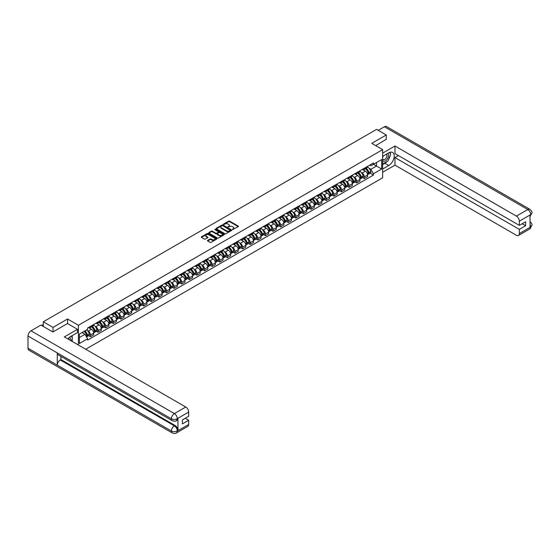 <?xml version="1.0" encoding="UTF-8"?>
<svg xmlns="http://www.w3.org/2000/svg" width="560" height="560" viewBox="0 0 560 560"><rect width="100%" height="100%" fill="white"/><g stroke="black" fill="none" stroke-linecap="round" stroke-linejoin="round"><path stroke-width="0.84" d="M232.491 229.586L238.252 226.653A0.679 0.392 0 0 0 238.252 226.1L229.635 221.123A0.679 0.392 0 0 0 228.676 221.123L223.587 224.056L223.587 224.448L224.917 224.063A2.163 1.253 0 0 1 227.983 224.063L228.697 224.483A2.163 1.253 0 0 1 229.334 225.365A2.163 1.253 0 0 1 228.697 226.247L228.039 227.017L229.369 226.639A2.163 1.253 0 0 1 232.435 226.639L233.149 227.052A2.163 1.253 0 0 1 233.786 227.934A2.163 1.253 0 0 1 233.149 228.816L232.491 229.201M207.662 240.415A0.679 0.392 0 0 0 207.662 240.968L210.077 242.361A0.679 0.392 0 0 0 211.036 242.361L216.685 239.099A0.679 0.392 0 0 0 216.685 238.546L208.068 233.576A0.679 0.392 0 0 0 207.109 233.576L201.46 236.831A0.679 0.392 0 0 0 201.46 237.384L204.386 239.071A0.679 0.392 0 0 0 205.338 239.071L207.76 237.678A0.679 0.392 0 0 0 207.76 237.125L206.311 236.285A1.813 1.043 0 0 1 205.779 235.55A1.813 1.043 0 0 1 206.899 234.584A1.813 1.043 0 0 1 208.873 234.808L214.543 238.084A1.813 1.043 0 0 1 215.075 238.826A1.813 1.043 0 0 1 213.955 239.792A1.813 1.043 0 0 1 211.981 239.561L211.036 239.015A0.679 0.392 0 0 0 210.077 239.015L207.662 240.415L207.662 240.968L210.077 239.582L210.077 239.015M78.428 325.276L67.55 318.997L53.018 327.39L43.316 321.79L376.586 129.374L386.288 134.974L371.756 143.367L382.634 149.646L78.428 325.276L78.428 345.044M224.966 233.765A0.679 0.392 0 0 0 225.925 233.765L231.574 230.503A0.679 0.392 0 0 0 231.574 229.95L222.957 224.98A0.679 0.392 0 0 0 221.998 224.98L216.349 228.242A0.679 0.392 0 0 0 216.349 228.795L224.966 233.765M214.886 229.691L215.369 229.754L215.369 229.194L224.126 234.248A0.679 0.392 0 0 1 224.126 234.801L218.477 238.063A0.679 0.392 0 0 1 217.525 238.063L208.908 233.086L211.323 231.707L211.323 231.14L208.908 232.533A0.679 0.392 0 0 0 208.908 233.086L208.908 232.533M211.323 231.707A0.679 0.392 0 0 1 212.282 231.707L212.282 231.14A0.679 0.392 0 0 0 211.323 231.14M212.282 231.14L215.775 233.156A0.679 0.392 0 0 0 216.734 233.156L218.337 232.232A0.679 0.392 0 0 0 218.337 231.679L214.697 229.579L215.369 229.194M85.694 349.237L382.634 177.8L382.634 149.646M53.018 327.39L53.018 331.898M43.316 321.79L43.316 326.459M386.288 139.482L386.288 134.974M364.343 168.231A3.171 1.834 60 0 1 363.692 169.652L366.905 167.79A3.171 1.834 -120 0 0 367.563 166.369M361.291 172.515L362.103 172.984A3.171 1.834 60 0 1 364.343 176.869L367.563 175.014A3.171 1.834 -120 0 0 365.323 171.129L363.02 169.799M367.563 175.014L367.563 176.729L364.343 178.591L362.6 177.583M363.692 169.652A3.171 1.834 60 0 1 362.124 169.505M364.343 176.869L364.343 178.591M356.741 172.62A3.171 1.834 60 0 1 356.083 174.041L359.303 172.186A3.171 1.834 -120 0 0 359.954 170.765M354.991 181.972L356.741 182.98L359.954 181.125L359.954 179.403A3.171 1.834 -120 0 0 357.714 175.518L355.411 174.188M356.083 174.041A3.171 1.834 60 0 1 354.522 173.901M353.682 176.911L354.494 177.38A3.171 1.834 60 0 1 356.741 181.265L356.741 182.98M349.132 177.009A3.171 1.834 60 0 1 348.474 178.437L351.694 176.575A3.171 1.834 -120 0 0 352.352 175.154M347.382 186.368L349.132 187.376L352.352 185.514L352.352 183.799A3.171 1.834 -120 0 0 350.105 179.914L347.802 178.584M348.474 178.437A3.171 1.834 60 0 1 346.913 178.29M346.073 181.3L346.885 181.769A3.171 1.834 60 0 1 349.132 185.654L349.132 187.376M341.523 181.405A3.171 1.834 60 0 1 340.865 182.826L344.085 180.971A3.171 1.834 -120 0 0 344.743 179.543M339.78 190.757L341.523 191.765L344.743 189.91L344.743 188.188A3.171 1.834 -120 0 0 342.496 184.303L340.193 182.973M340.865 182.826A3.171 1.834 60 0 1 339.304 182.686M338.471 185.696L339.283 186.165A3.171 1.834 60 0 1 341.523 190.05L341.523 191.765M333.914 185.794A3.171 1.834 60 0 1 333.256 187.222L336.476 185.36A3.171 1.834 -120 0 0 337.134 183.939M332.171 195.153L333.914 196.161L337.134 194.299L337.134 192.584A3.171 1.834 -120 0 0 334.894 188.699L332.584 187.369M333.256 187.222A3.171 1.834 60 0 1 331.695 187.075M330.862 190.085L331.674 190.554A3.171 1.834 60 0 1 333.914 194.439L333.914 196.161M326.305 190.19A3.171 1.834 60 0 1 325.654 191.611L328.867 189.756A3.171 1.834 -120 0 0 329.525 188.328M324.562 199.542L326.305 200.55L329.525 198.695L329.525 196.973A3.171 1.834 -120 0 0 327.285 193.088L324.982 191.758M325.654 191.611A3.171 1.834 60 0 1 324.086 191.471M323.253 194.481L324.065 194.95A3.171 1.834 60 0 1 326.305 198.835L326.305 200.55M318.703 194.579A3.171 1.834 60 0 1 318.045 196.007L321.265 194.145A3.171 1.834 -120 0 0 321.916 192.724M316.953 203.938L318.703 204.939L321.916 203.084L321.916 201.369A3.171 1.834 -120 0 0 319.676 197.484L317.373 196.154M318.045 196.007A3.171 1.834 60 0 1 316.484 195.86M315.644 198.87L316.456 199.339A3.171 1.834 60 0 1 318.703 203.224L318.703 204.939M311.094 198.975A3.171 1.834 60 0 1 310.436 200.396L313.656 198.541A3.171 1.834 -120 0 0 314.314 197.113M309.344 208.327L311.094 209.335L314.314 207.473L314.314 205.758A3.171 1.834 -120 0 0 312.067 201.873L309.764 200.543M310.436 200.396A3.171 1.834 60 0 1 308.875 200.256M308.035 203.266L308.847 203.728A3.171 1.834 60 0 1 311.094 207.62L311.094 209.335M303.485 203.364A3.171 1.834 60 0 1 302.827 204.792L306.047 202.93A3.171 1.834 -120 0 0 306.705 201.509M301.742 212.716L303.485 213.724L306.705 211.869L306.705 210.154A3.171 1.834 -120 0 0 304.458 206.262L302.155 204.932M302.827 204.792A3.171 1.834 60 0 1 301.266 204.645M300.433 207.655L301.245 208.124A3.171 1.834 60 0 1 303.485 212.009L303.485 213.724M295.876 207.76A3.171 1.834 60 0 1 295.218 209.181L298.438 207.326A3.171 1.834 -120 0 0 299.096 205.898M294.133 217.112L295.876 218.12L299.096 216.258L299.096 214.543A3.171 1.834 -120 0 0 296.856 210.658L294.546 209.328M295.218 209.181A3.171 1.834 60 0 1 293.657 209.041M292.824 212.044L293.636 212.513A3.171 1.834 60 0 1 295.876 216.398L295.876 218.12M288.267 212.149A3.171 1.834 60 0 1 287.616 213.577L290.829 211.715A3.171 1.834 -120 0 0 291.487 210.294M286.524 221.501L288.267 222.509L291.487 220.654L291.487 218.932A3.171 1.834 -120 0 0 289.247 215.047L286.944 213.717M287.616 213.577A3.171 1.834 60 0 1 286.048 213.43M285.215 216.44L286.027 216.909A3.171 1.834 60 0 1 288.267 220.794L288.267 222.509M280.665 216.545A3.171 1.834 60 0 1 280.007 217.966L283.227 216.111A3.171 1.834 -120 0 0 283.878 214.683M278.915 225.897L280.665 226.905L283.878 225.043L283.878 223.328A3.171 1.834 -120 0 0 281.638 219.443L279.335 218.113M280.007 217.966A3.171 1.834 60 0 1 278.446 217.826M277.606 220.829L278.418 221.298A3.171 1.834 60 0 1 280.665 225.183L280.665 226.905M273.056 220.934A3.171 1.834 60 0 1 272.398 222.355L275.618 220.5A3.171 1.834 -120 0 0 276.276 219.079M271.306 230.286L273.056 231.294L276.276 229.439L276.276 227.717A3.171 1.834 -120 0 0 274.029 223.832L271.726 222.502M272.398 222.355A3.171 1.834 60 0 1 270.837 222.215M269.997 225.225L270.809 225.694A3.171 1.834 60 0 1 273.056 229.579L273.056 231.294M265.447 225.33A3.171 1.834 60 0 1 264.789 226.751L268.009 224.889A3.171 1.834 -120 0 0 268.667 223.468M263.704 234.682L265.447 235.69L268.667 233.828L268.667 232.113A3.171 1.834 -120 0 0 266.42 228.228L264.117 226.898M264.789 226.751A3.171 1.834 60 0 1 263.228 226.611M262.395 229.614L263.2 230.083A3.171 1.834 60 0 1 265.447 233.968L265.447 235.69M257.838 229.719A3.171 1.834 60 0 1 257.18 231.14L260.4 229.285A3.171 1.834 -120 0 0 261.058 227.864M256.095 239.071L257.838 240.079L261.058 238.224L261.058 236.502A3.171 1.834 -120 0 0 258.811 232.617L256.508 231.287M257.18 231.14A3.171 1.834 60 0 1 255.619 231M254.786 234.01L255.598 234.479A3.171 1.834 60 0 1 257.838 238.364L257.838 240.079M250.229 234.108A3.171 1.834 60 0 1 249.571 235.536L252.791 233.674A3.171 1.834 -120 0 0 253.449 232.253M248.486 243.467L250.229 244.475L253.449 242.613L253.449 240.898A3.171 1.834 -120 0 0 251.209 237.013L248.906 235.683M249.571 235.536A3.171 1.834 60 0 1 248.01 235.389M247.177 238.399L247.989 238.868A3.171 1.834 60 0 1 250.229 242.753L250.229 244.475M242.627 238.504A3.171 1.834 60 0 1 241.969 239.925L245.182 238.07A3.171 1.834 -120 0 0 245.84 236.642M240.877 247.856L242.627 248.864L245.84 247.009L245.84 245.287A3.171 1.834 -120 0 0 243.6 241.402L241.297 240.072M241.969 239.925A3.171 1.834 60 0 1 240.408 239.785M239.568 242.795L240.38 243.264A3.171 1.834 60 0 1 242.627 247.149L242.627 248.864M235.018 242.893A3.171 1.834 60 0 1 234.36 244.321L237.58 242.459A3.171 1.834 -120 0 0 238.238 241.038M233.268 252.252L235.018 253.26L238.238 251.398L238.238 249.683A3.171 1.834 -120 0 0 235.991 245.798L233.688 244.468M234.36 244.321A3.171 1.834 60 0 1 232.799 244.174M231.959 247.184L232.771 247.653A3.171 1.834 60 0 1 235.018 251.538L235.018 253.26M227.409 247.289A3.171 1.834 60 0 1 226.751 248.71L229.971 246.855A3.171 1.834 -120 0 0 230.629 245.427M225.666 256.641L227.409 257.649L230.629 255.794L230.629 254.072A3.171 1.834 -120 0 0 228.382 250.187L226.079 248.857M226.751 248.71A3.171 1.834 60 0 1 225.19 248.57M224.357 251.58L225.162 252.049A3.171 1.834 60 0 1 227.409 255.934L227.409 257.649M219.8 251.678A3.171 1.834 60 0 1 219.142 253.106L222.362 251.244A3.171 1.834 -120 0 0 223.02 249.823M218.057 261.037L219.8 262.038L223.02 260.183L223.02 258.468A3.171 1.834 -120 0 0 220.773 254.583L218.47 253.253M219.142 253.106A3.171 1.834 60 0 1 217.581 252.959M216.748 255.969L217.56 256.438A3.171 1.834 60 0 1 219.8 260.323L219.8 262.038M212.191 256.074A3.171 1.834 60 0 1 211.533 257.495L214.753 255.64A3.171 1.834 -120 0 0 215.411 254.212M210.448 265.426L212.191 266.434L215.411 264.572L215.411 262.857A3.171 1.834 -120 0 0 213.171 258.972L210.868 257.642M211.533 257.495A3.171 1.834 60 0 1 209.972 257.355M209.139 260.365L209.951 260.834A3.171 1.834 60 0 1 212.191 264.719L212.191 266.434M204.582 260.463A3.171 1.834 60 0 1 203.931 261.891L207.144 260.029A3.171 1.834 -120 0 0 207.802 258.608M202.839 269.815L204.582 270.823L207.802 268.968L207.802 267.253A3.171 1.834 -120 0 0 205.562 263.368L203.259 262.038M203.931 261.891A3.171 1.834 60 0 1 202.37 261.744M201.53 264.754L202.342 265.223A3.171 1.834 60 0 1 204.582 269.108L204.582 270.823M196.98 264.859A3.171 1.834 60 0 1 196.322 266.28L199.542 264.425A3.171 1.834 -120 0 0 200.193 262.997M195.23 274.211L196.98 275.219L200.193 273.357L200.193 271.642A3.171 1.834 -120 0 0 197.953 267.757L195.65 266.427M196.322 266.28A3.171 1.834 60 0 1 194.761 266.14M193.921 269.15L194.733 269.612A3.171 1.834 60 0 1 196.98 273.504L196.98 275.219M189.371 269.248A3.171 1.834 60 0 1 188.713 270.676L191.933 268.814A3.171 1.834 -120 0 0 192.591 267.393M187.628 278.6L189.371 279.608L192.591 277.753L192.591 276.038A3.171 1.834 -120 0 0 190.344 272.146L188.041 270.816M188.713 270.676A3.171 1.834 60 0 1 187.152 270.529M186.312 273.539L187.124 274.008A3.171 1.834 60 0 1 189.371 277.893L189.371 279.608M181.762 273.644A3.171 1.834 60 0 1 181.104 275.065L184.324 273.21A3.171 1.834 -120 0 0 184.982 271.782M180.019 282.996L181.762 284.004L184.982 282.142L184.982 280.427A3.171 1.834 -120 0 0 182.735 276.542L180.432 275.212M181.104 275.065A3.171 1.834 60 0 1 179.543 274.925M178.71 277.928L179.522 278.397A3.171 1.834 60 0 1 181.762 282.282L181.762 284.004M174.153 278.033A3.171 1.834 60 0 1 173.495 279.461L176.715 277.599A3.171 1.834 -120 0 0 177.373 276.178M172.41 287.385L174.153 288.393L177.373 286.538L177.373 284.816A3.171 1.834 -120 0 0 175.133 280.931L172.823 279.601M173.495 279.461A3.171 1.834 60 0 1 171.934 279.314M171.101 282.324L171.913 282.793A3.171 1.834 60 0 1 174.153 286.678L174.153 288.393M166.544 282.429A3.171 1.834 60 0 1 165.893 283.85L169.106 281.995A3.171 1.834 -120 0 0 169.764 280.567M164.801 291.781L166.544 292.789L169.764 290.927L169.764 289.212A3.171 1.834 -120 0 0 167.524 285.327L165.221 283.997M165.893 283.85A3.171 1.834 60 0 1 164.325 283.71M163.492 286.713L164.304 287.182A3.171 1.834 60 0 1 166.544 291.067L166.544 292.789M158.942 286.818A3.171 1.834 60 0 1 158.284 288.239L161.504 286.384A3.171 1.834 -120 0 0 162.155 284.963M157.192 296.17L158.942 297.178L162.155 295.323L162.155 293.601A3.171 1.834 -120 0 0 159.915 289.716L157.612 288.386M158.284 288.239A3.171 1.834 60 0 1 156.723 288.099M155.883 291.109L156.695 291.578A3.171 1.834 60 0 1 158.942 295.463L158.942 297.178M151.333 291.207A3.171 1.834 60 0 1 150.675 292.635L153.895 290.773A3.171 1.834 -120 0 0 154.553 289.352M149.583 300.566L151.333 301.574L154.553 299.712L154.553 297.997A3.171 1.834 -120 0 0 152.306 294.112L150.003 292.782M150.675 292.635A3.171 1.834 60 0 1 149.114 292.488M148.274 295.498L149.086 295.967A3.171 1.834 60 0 1 151.333 299.852L151.333 301.574M143.724 295.603A3.171 1.834 60 0 1 143.066 297.024L146.286 295.169A3.171 1.834 -120 0 0 146.944 293.741M141.981 304.955L143.724 305.963L146.944 304.108L146.944 302.386A3.171 1.834 -120 0 0 144.697 298.501L142.394 297.171M143.066 297.024A3.171 1.834 60 0 1 141.505 296.884M140.672 299.894L141.484 300.363A3.171 1.834 60 0 1 143.724 304.248L143.724 305.963M136.115 299.992A3.171 1.834 60 0 1 135.457 301.42L138.677 299.558A3.171 1.834 -120 0 0 139.335 298.137M134.372 309.351L136.115 310.359L139.335 308.497L139.335 306.782A3.171 1.834 -120 0 0 137.095 302.897L134.785 301.567M135.457 301.42A3.171 1.834 60 0 1 133.896 301.273M133.063 304.283L133.875 304.752A3.171 1.834 60 0 1 136.115 308.637L136.115 310.359M128.506 304.388A3.171 1.834 60 0 1 127.855 305.809L131.068 303.954A3.171 1.834 -120 0 0 131.726 302.526M126.763 313.74L128.506 314.748L131.726 312.893L131.726 311.171A3.171 1.834 -120 0 0 129.486 307.286L127.183 305.956M127.855 305.809A3.171 1.834 60 0 1 126.287 305.669M125.454 308.679L126.266 309.148A3.171 1.834 60 0 1 128.506 313.033L128.506 314.748M120.904 308.777A3.171 1.834 60 0 1 120.246 310.205L123.466 308.343A3.171 1.834 -120 0 0 124.117 306.922M119.154 318.136L120.904 319.137L124.117 317.282L124.117 315.567A3.171 1.834 -120 0 0 121.877 311.682L119.574 310.352M120.246 310.205A3.171 1.834 60 0 1 118.685 310.058M117.845 313.068L118.657 313.537A3.171 1.834 60 0 1 120.904 317.422L120.904 319.137M113.295 313.173A3.171 1.834 60 0 1 112.637 314.594L115.857 312.739A3.171 1.834 -120 0 0 116.515 311.311M111.545 322.525L113.295 323.533L116.515 321.671L116.515 319.956A3.171 1.834 -120 0 0 114.268 316.071L111.965 314.741M112.637 314.594A3.171 1.834 60 0 1 111.076 314.454M110.236 317.464L111.048 317.933A3.171 1.834 60 0 1 113.295 321.818L113.295 323.533M105.686 317.562A3.171 1.834 60 0 1 105.028 318.99L108.248 317.128A3.171 1.834 -120 0 0 108.906 315.707M103.943 326.914L105.686 327.922L108.906 326.067L108.906 324.352A3.171 1.834 -120 0 0 106.659 320.467L104.356 319.137M105.028 318.99A3.171 1.834 60 0 1 103.467 318.843M102.634 321.853L103.446 322.322A3.171 1.834 60 0 1 105.686 326.207L105.686 327.922M98.077 321.958A3.171 1.834 60 0 1 97.419 323.379L100.639 321.524A3.171 1.834 -120 0 0 101.297 320.096M96.334 331.31L98.077 332.318L101.297 330.456L101.297 328.741A3.171 1.834 -120 0 0 99.057 324.856L96.747 323.526M97.419 323.379A3.171 1.834 60 0 1 95.858 323.239M95.025 326.249L95.837 326.711A3.171 1.834 60 0 1 98.077 330.603L98.077 332.318M90.468 326.347A3.171 1.834 60 0 1 89.817 327.775L93.03 325.913A3.171 1.834 -120 0 0 93.688 324.492M88.725 335.699L90.468 336.707L93.688 334.852L93.688 333.137A3.171 1.834 -120 0 0 91.448 329.245L89.145 327.915M89.817 327.775A3.171 1.834 60 0 1 88.249 327.628M87.416 330.638L88.228 331.107A3.171 1.834 60 0 1 90.468 334.992L90.468 336.707M369.733 165.116L370.881 165.781L381.661 159.558L376.488 162.54L376.488 166.033L370.881 169.267L368.9 168.126M79.401 337.554L85.008 334.313L87.591 338.793L79.401 343.525L79.401 334.061L87.591 329.336L87.591 328.006L373.464 162.96L373.464 164.283L381.661 169.015L373.464 173.747L370.881 169.267M381.661 159.558L381.661 169.015M87.591 338.793L87.591 340.116L373.464 175.07L373.464 173.747M67.55 318.997L67.55 323.561M85.008 334.313L81.984 332.57M370.209 173.187L373.464 175.07M232.68 229.656L233.149 229.383A2.163 1.253 0 0 0 233.786 228.501L233.786 227.934M229.334 225.365L229.334 225.925A2.163 1.253 0 0 1 228.697 226.814L228.228 227.08M238.252 226.1L238.252 226.653L229.635 221.683A0.679 0.392 0 0 0 228.676 221.683L223.783 224.511M231.574 229.95L231.574 230.503L222.957 225.54A0.679 0.392 0 0 0 221.998 225.54L216.356 228.795M230.377 230.419L222.81 225.666L221.445 226.072A2.163 1.253 0 0 0 220.815 226.954A2.163 1.253 0 0 0 221.445 227.836L226.618 230.825A2.163 1.253 0 0 0 229.684 230.825L230.377 230.419L230.377 230.986L230.377 230.601M220.815 226.954L220.815 227.514A2.163 1.253 0 0 0 221.445 228.403L221.445 227.836M230.377 230.986L229.684 231.385A2.163 1.253 0 0 1 226.618 231.385L221.445 228.403M212.282 231.707L215.775 233.723A0.679 0.392 0 0 0 216.734 233.723L218.337 232.792A0.679 0.392 0 0 0 218.533 232.519L218.533 231.959M215.369 229.754L224.119 234.808M219.401 235.249A1.813 1.043 0 0 0 221.375 235.48A1.813 1.043 0 0 0 222.495 234.514A1.813 1.043 0 0 0 221.963 233.772L219.961 232.617A0.679 0.392 0 0 0 219.009 232.617L217.406 233.548A0.679 0.392 0 0 0 217.406 234.101L219.401 235.249L219.401 235.816A1.813 1.043 0 0 0 221.375 236.04A1.813 1.043 0 0 0 222.495 235.074L222.495 234.514M217.203 233.821L217.203 234.381A0.679 0.392 0 0 0 217.406 234.661L217.406 234.101M219.401 235.816L217.406 234.661M215.075 238.826L215.075 239.386A1.813 1.043 0 0 1 213.955 240.352A1.813 1.043 0 0 1 211.981 240.128L211.036 239.582A0.679 0.392 0 0 0 210.077 239.582M205.779 235.55L205.779 236.11A1.813 1.043 0 0 0 206.311 236.852L206.311 236.285M207.76 237.125L207.76 237.678L206.311 236.852M216.678 239.106L208.068 234.136A0.679 0.392 0 0 0 207.109 234.136L201.474 237.391M365.54 168.581A4.347 2.506 60 0 1 365.568 168.595A4.347 2.506 60 0 1 368.424 172.494L368.452 172.585A0.847 0.49 60 0 1 368.319 173.243A0.847 0.49 60 0 1 368.298 173.257M365.351 168.693A5.243 3.024 60 0 1 368.235 173.012L368.256 173.103A1.743 1.008 60 0 1 367.983 174.475L367.549 174.72M368.284 174.09A1.743 1.008 -120 0 0 368.767 174.02A1.743 1.008 -120 0 0 369.04 172.655L369.012 172.564A5.243 3.024 -120 0 0 366.135 168.238M367.5 166.929A5.243 3.024 60 0 1 370.797 171.535L370.818 171.626A1.743 1.008 60 0 1 370.545 172.998L368.767 174.02M363.566 169.715A5.243 3.024 60 0 1 364.658 170.744M367.206 170.751L367.878 171.136M387.03 161.553A7.756 4.48 120 0 1 384.874 163.303L388.731 165.522A7.756 4.48 120 0 0 393.799 158.69A7.756 4.48 120 0 0 392.609 152.467A7.756 4.48 120 0 0 388.731 152.852L382.634 156.373M388.731 165.522L382.634 169.043M382.634 172.284L394.975 165.158L394.975 157.584L519.33 229.383L519.33 233.576L530.782 226.898L530.054 227.241L530.054 215.131L530.712 214.613L519.33 221.186A4.137 2.387 -120 0 0 516.404 216.118L527.786 209.545L384.412 126.77L378.245 130.333M398.433 155.589L394.975 157.584M522.158 223.748L525.616 225.75L525.616 221.753L519.33 225.386L394.975 153.587L394.975 146.013L516.404 216.118M382.634 153.139L394.975 146.013M394.975 165.158L516.404 235.263A4.137 2.387 -120 0 0 518.469 235.473A4.137 2.387 -120 0 0 519.33 233.576M384.412 126.77A4.242 2.45 -60 0 1 386.533 126.56L529.907 209.335A4.242 2.45 -60 0 0 527.786 209.545A4.137 2.387 60 0 1 530.712 214.613M519.33 225.386L519.33 221.186M525.616 225.75L519.33 229.383M386.288 139.314L375.662 145.621M388.57 159.523A7.756 4.48 120 0 0 390.236 155.218M390.362 153.825A7.756 4.48 120 0 0 390.173 152.243M384.874 163.303L382.634 164.598M530.054 224.343L530.712 226.863M529.907 221.585C531.573 223.083 532.273 224.273 532 225.169L530.789 226.898M529.907 209.335C531.573 210.819 532.266 212.023 532 212.954L530.789 214.655M77.497 329.301L64.33 336.903L185.759 407.015A4.137 2.387 60 0 1 188.685 412.083L177.303 418.656L176.442 420.693C175.749 421.393 174.356 421.4 172.256 420.693L58.142 354.809A4.242 2.45 -60 0 1 57.26 352.898L28 336.007A4.242 2.45 -60 0 1 30.996 330.813L40.922 325.08L52.871 331.982L67.501 323.533L77.497 329.301L77.497 332.542L70.574 336.539A7.756 4.48 120 0 0 67.858 338.94M72.009 341.341L73.647 342.286M72.184 341.243L72.184 338.646M72.184 337.477L72.184 335.608M188.685 412.083L188.685 416.276L182.399 419.909L182.399 423.906L188.685 420.273L188.685 424.473A4.137 2.387 60 0 1 187.831 426.363L176.442 432.936A4.137 2.387 -120 0 0 177.303 431.046L188.685 424.473M176.442 432.936C175.784 433.636 174.384 433.643 172.256 432.943L28.875 350.168A4.242 2.45 -60 0 1 28 348.222L57.26 365.12A4.242 2.45 -60 0 1 60.256 359.954L174.377 425.838L175.035 425.453A4.137 2.387 60 0 1 177.961 430.521L177.961 418.418A4.137 2.387 60 0 1 177.1 420.308L176.442 420.693M28 336.007L28 348.222M172.256 420.693A4.242 2.45 -60 0 1 171.374 418.782L57.26 352.898L57.26 365.12L171.374 431.004C173.32 431.942 175.273 431.942 177.226 431.004L177.303 431.046M188.685 420.273L185.227 418.278M60.921 356.419L60.921 359.569L175.035 425.453M60.921 359.569L60.256 359.954M30.996 330.813L174.377 413.588A4.242 2.45 -60 0 0 171.374 418.782C173.327 419.72 175.28 419.713 177.226 418.761M382.634 160.685A4.48 2.59 120 0 0 386.197 160.3A4.48 2.59 120 0 0 388.535 155.414A4.48 2.59 120 0 0 387.723 153.44M383.012 156.156A4.48 2.59 120 0 0 382.634 156.968M382.634 158.466A3.066 1.771 120 0 0 383.25 159.572A3.066 1.771 120 0 0 385.616 158.746A3.066 1.771 120 0 0 386.96 155.659A3.066 1.771 120 0 0 386.323 154.259A3.066 1.771 120 0 0 386.309 154.252M383.264 156.009A3.066 1.771 120 0 0 382.634 157.85M389.431 152.502L390.628 154.21L387.996 160.993L382.732 164.031M70.224 340.312A4.48 2.59 120 0 0 70.378 339.101A4.48 2.59 120 0 0 69.636 337.176M68.796 339.486A3.066 1.771 120 0 0 68.803 339.346A3.066 1.771 120 0 0 68.481 338.226M71.246 336.147L72.471 337.89L71.295 340.928M357.938 172.97A4.347 2.506 60 0 1 357.959 172.984A4.347 2.506 60 0 1 360.815 176.883L360.843 176.974A0.847 0.49 60 0 1 360.71 177.639A0.847 0.49 60 0 1 360.689 177.646M357.749 173.082A5.243 3.024 60 0 1 360.626 177.408L360.654 177.499A1.743 1.008 60 0 1 360.374 178.864L359.947 179.116M360.675 178.479A1.743 1.008 -120 0 0 361.158 178.416A1.743 1.008 -120 0 0 361.431 177.044L361.403 176.96A5.243 3.024 -120 0 0 358.526 172.634M359.891 171.318A5.243 3.024 60 0 1 363.188 175.931L363.209 176.022A1.743 1.008 60 0 1 362.936 177.387L361.158 178.416M355.957 174.104A5.243 3.024 60 0 1 357.056 175.14M359.604 175.147L360.269 175.532M350.329 177.366A4.347 2.506 60 0 1 350.35 177.38A4.347 2.506 60 0 1 353.206 181.279L353.234 181.37A0.847 0.49 60 0 1 353.101 182.028A0.847 0.49 60 0 1 353.08 182.042M350.14 177.478A5.243 3.024 60 0 1 353.017 181.797L353.045 181.888A1.743 1.008 60 0 1 352.772 183.26L352.338 183.505M353.066 182.875A1.743 1.008 -120 0 0 353.549 182.805A1.743 1.008 -120 0 0 353.822 181.44L353.801 181.349A5.243 3.024 -120 0 0 350.917 177.023M352.282 175.714A5.243 3.024 60 0 1 355.579 180.32L355.607 180.411A1.743 1.008 60 0 1 355.327 181.776L353.549 182.805M348.348 178.5A5.243 3.024 60 0 1 349.447 179.529M351.995 179.536L352.66 179.921M342.72 181.755A4.347 2.506 60 0 1 342.741 181.769A4.347 2.506 60 0 1 345.604 185.668L345.625 185.759A0.847 0.49 60 0 1 345.492 186.424A0.847 0.49 60 0 1 345.471 186.431M342.531 181.867A5.243 3.024 60 0 1 345.408 186.193L345.436 186.284A1.743 1.008 60 0 1 345.163 187.649L344.729 187.901M345.457 187.264A1.743 1.008 -120 0 0 345.94 187.201A1.743 1.008 -120 0 0 346.22 185.829L346.192 185.745A5.243 3.024 -120 0 0 343.308 181.419M344.673 180.103A5.243 3.024 60 0 1 347.97 184.716L347.998 184.807A1.743 1.008 60 0 1 347.725 186.172L345.94 187.201M340.746 182.889A5.243 3.024 60 0 1 341.838 183.925M344.386 183.932L345.051 184.317M335.111 186.151A4.347 2.506 60 0 1 335.132 186.165A4.347 2.506 60 0 1 337.995 190.064L338.016 190.155A0.847 0.49 60 0 1 337.883 190.813A0.847 0.49 60 0 1 337.869 190.827M334.922 186.263A5.243 3.024 60 0 1 337.806 190.582L337.827 190.673A1.743 1.008 60 0 1 337.554 192.045L337.12 192.29M337.855 191.66A1.743 1.008 -120 0 0 338.331 191.59A1.743 1.008 -120 0 0 338.611 190.225L338.583 190.134A5.243 3.024 -120 0 0 335.706 185.808M337.071 184.492A5.243 3.024 60 0 1 340.361 189.105L340.389 189.196A1.743 1.008 60 0 1 340.116 190.561L338.331 191.59M333.137 187.285A5.243 3.024 60 0 1 334.229 188.314M336.777 188.321L337.449 188.706M327.502 190.54A4.347 2.506 60 0 1 327.53 190.554A4.347 2.506 60 0 1 330.386 194.453L330.414 194.544A0.847 0.49 60 0 1 330.281 195.209A0.847 0.49 60 0 1 330.26 195.216M327.313 190.652A5.243 3.024 60 0 1 330.197 194.978L330.218 195.069A1.743 1.008 60 0 1 329.945 196.434L329.511 196.686M330.246 196.049A1.743 1.008 -120 0 0 330.729 195.986A1.743 1.008 -120 0 0 331.002 194.614L330.974 194.523A5.243 3.024 -120 0 0 328.097 190.204M329.462 188.888A5.243 3.024 60 0 1 332.759 193.501L332.78 193.592A1.743 1.008 60 0 1 332.507 194.957L330.729 195.986M325.528 191.674A5.243 3.024 60 0 1 326.62 192.71M329.168 192.717L329.84 193.102M319.9 194.936A4.347 2.506 60 0 1 319.921 194.95A4.347 2.506 60 0 1 322.777 198.849L322.805 198.933A0.847 0.49 60 0 1 322.672 199.598A0.847 0.49 60 0 1 322.651 199.612M319.704 195.041A5.243 3.024 60 0 1 322.588 199.367L322.616 199.458A1.743 1.008 60 0 1 322.336 200.823L321.902 201.075M322.637 200.438A1.743 1.008 -120 0 0 323.12 200.375A1.743 1.008 -120 0 0 323.393 199.01L323.365 198.919A5.243 3.024 -120 0 0 320.488 194.593M321.853 193.277A5.243 3.024 60 0 1 325.15 197.89L325.171 197.981A1.743 1.008 60 0 1 324.898 199.346L323.12 200.375M317.919 196.063A5.243 3.024 60 0 1 319.011 197.099M321.566 197.106L322.231 197.491M312.291 199.325A4.347 2.506 60 0 1 312.312 199.339A4.347 2.506 60 0 1 315.168 203.238L315.196 203.329A0.847 0.49 60 0 1 315.063 203.994A0.847 0.49 60 0 1 315.042 204.001M312.102 199.437A5.243 3.024 60 0 1 314.979 203.763L315.007 203.854A1.743 1.008 60 0 1 314.734 205.219L314.3 205.471M315.028 204.834A1.743 1.008 -120 0 0 315.511 204.771A1.743 1.008 -120 0 0 315.784 203.399L315.763 203.308A5.243 3.024 -120 0 0 312.879 198.989M314.244 197.673A5.243 3.024 60 0 1 317.541 202.286L317.569 202.37A1.743 1.008 60 0 1 317.289 203.742L315.511 204.771M310.31 200.459A5.243 3.024 60 0 1 311.409 201.488M313.957 201.502L314.622 201.887M304.682 203.721A4.347 2.506 60 0 1 304.703 203.728A4.347 2.506 60 0 1 307.566 207.627L307.587 207.718A0.847 0.49 60 0 1 307.454 208.383A0.847 0.49 60 0 1 307.433 208.397M304.493 203.826A5.243 3.024 60 0 1 307.37 208.152L307.398 208.243A1.743 1.008 60 0 1 307.125 209.608L306.691 209.86M307.419 209.223A1.743 1.008 -120 0 0 307.902 209.16A1.743 1.008 -120 0 0 308.182 207.795L308.154 207.704A5.243 3.024 -120 0 0 305.27 203.378M306.635 202.062A5.243 3.024 60 0 1 309.932 206.675L309.96 206.766A1.743 1.008 60 0 1 309.68 208.131L307.902 209.16M302.701 204.848A5.243 3.024 60 0 1 303.8 205.884M306.348 205.891L307.013 206.276M297.073 208.11A4.347 2.506 60 0 1 297.094 208.124A4.347 2.506 60 0 1 299.957 212.023L299.978 212.114A0.847 0.49 60 0 1 299.845 212.779A0.847 0.49 60 0 1 299.831 212.786M296.884 208.222A5.243 3.024 60 0 1 299.768 212.548L299.789 212.639A1.743 1.008 60 0 1 299.516 214.004L299.082 214.256M299.81 213.619A1.743 1.008 -120 0 0 300.293 213.556A1.743 1.008 -120 0 0 300.573 212.184L300.545 212.093A5.243 3.024 -120 0 0 297.668 207.767M299.033 206.458A5.243 3.024 60 0 1 302.323 211.064L302.351 211.155A1.743 1.008 60 0 1 302.078 212.527L300.293 213.556M295.099 209.244A5.243 3.024 60 0 1 296.191 210.273M298.739 210.28L299.411 210.672M289.464 212.506A4.347 2.506 60 0 1 289.492 212.513A4.347 2.506 60 0 1 292.348 216.412L292.376 216.503A0.847 0.49 60 0 1 292.243 217.168A0.847 0.49 60 0 1 292.222 217.175M289.275 212.611A5.243 3.024 60 0 1 292.159 216.937L292.18 217.028A1.743 1.008 60 0 1 291.907 218.393L291.473 218.645M292.208 218.008A1.743 1.008 -120 0 0 292.691 217.945A1.743 1.008 -120 0 0 292.964 216.58L292.936 216.489A5.243 3.024 -120 0 0 290.059 212.163M291.424 210.847A5.243 3.024 60 0 1 294.721 215.46L294.742 215.551A1.743 1.008 60 0 1 294.469 216.916L292.691 217.945M287.49 213.633A5.243 3.024 60 0 1 288.582 214.669M291.13 214.676L291.802 215.061M281.862 216.895A4.347 2.506 60 0 1 281.883 216.909A4.347 2.506 60 0 1 284.739 220.808L284.767 220.899A0.847 0.49 60 0 1 284.634 221.564A0.847 0.49 60 0 1 284.613 221.571M281.666 217.007A5.243 3.024 60 0 1 284.55 221.333L284.578 221.417A1.743 1.008 60 0 1 284.298 222.789L283.864 223.034M284.599 222.404A1.743 1.008 -120 0 0 285.082 222.334A1.743 1.008 -120 0 0 285.355 220.969L285.327 220.878A5.243 3.024 -120 0 0 282.45 216.552M283.815 215.243A5.243 3.024 60 0 1 287.112 219.849L287.133 219.94A1.743 1.008 60 0 1 286.86 221.312L285.082 222.334M279.881 218.029A5.243 3.024 60 0 1 280.973 219.058M283.521 219.065L284.193 219.457M274.253 221.291A4.347 2.506 60 0 1 274.274 221.298A4.347 2.506 60 0 1 277.13 225.197L277.158 225.288A0.847 0.49 60 0 1 277.025 225.953A0.847 0.49 60 0 1 277.004 225.96M274.064 221.396A5.243 3.024 60 0 1 276.941 225.722L276.969 225.813A1.743 1.008 60 0 1 276.696 227.178L276.262 227.43M276.99 226.793A1.743 1.008 -120 0 0 277.473 226.73A1.743 1.008 -120 0 0 277.746 225.365L277.725 225.274A5.243 3.024 -120 0 0 274.841 220.948M276.206 219.632A5.243 3.024 60 0 1 279.503 224.245L279.531 224.336A1.743 1.008 60 0 1 279.251 225.701L277.473 226.73M272.272 222.418A5.243 3.024 60 0 1 273.371 223.454M275.919 223.461L276.584 223.846M266.644 225.68A4.347 2.506 60 0 1 266.665 225.694A4.347 2.506 60 0 1 269.528 229.593L269.549 229.684A0.847 0.49 60 0 1 269.416 230.342A0.847 0.49 60 0 1 269.395 230.356M266.455 225.792A5.243 3.024 60 0 1 269.332 230.118L269.36 230.202A1.743 1.008 60 0 1 269.087 231.574L268.653 231.819M269.381 231.189A1.743 1.008 -120 0 0 269.864 231.119A1.743 1.008 -120 0 0 270.137 229.754L270.116 229.663A5.243 3.024 -120 0 0 267.232 225.337M268.597 224.028A5.243 3.024 60 0 1 271.894 228.634L271.922 228.725A1.743 1.008 60 0 1 271.642 230.097L269.864 231.119M264.663 226.814A5.243 3.024 60 0 1 265.762 227.843M268.31 227.85L268.975 228.235M259.035 230.069A4.347 2.506 60 0 1 259.056 230.083A4.347 2.506 60 0 1 261.919 233.982L261.94 234.073A0.847 0.49 60 0 1 261.807 234.738A0.847 0.49 60 0 1 261.793 234.745M258.846 230.181A5.243 3.024 60 0 1 261.73 234.507L261.751 234.598A1.743 1.008 60 0 1 261.478 235.963L261.044 236.215M261.772 235.578A1.743 1.008 -120 0 0 262.255 235.515A1.743 1.008 -120 0 0 262.535 234.143L262.507 234.059A5.243 3.024 -120 0 0 259.623 229.733M260.995 228.417A5.243 3.024 60 0 1 264.285 233.03L264.313 233.121A1.743 1.008 60 0 1 264.04 234.486L262.255 235.515M257.061 231.203A5.243 3.024 60 0 1 258.153 232.239M260.701 232.246L261.373 232.631M251.426 234.465A4.347 2.506 60 0 1 251.447 234.479A4.347 2.506 60 0 1 254.31 238.378L254.338 238.469A0.847 0.49 60 0 1 254.205 239.127A0.847 0.49 60 0 1 254.184 239.141M251.237 234.577A5.243 3.024 60 0 1 254.121 238.896L254.142 238.987A1.743 1.008 60 0 1 253.869 240.359L253.435 240.604M254.17 239.974A1.743 1.008 -120 0 0 254.653 239.904A1.743 1.008 -120 0 0 254.926 238.539L254.898 238.448A5.243 3.024 -120 0 0 252.021 234.122M253.386 232.813A5.243 3.024 60 0 1 256.676 237.419L256.704 237.51A1.743 1.008 60 0 1 256.431 238.875L254.653 239.904M249.452 235.599A5.243 3.024 60 0 1 250.544 236.628M253.092 236.635L253.764 237.02M243.824 238.854A4.347 2.506 60 0 1 243.845 238.868A4.347 2.506 60 0 1 246.701 242.767L246.729 242.858A0.847 0.49 60 0 1 246.596 243.523A0.847 0.49 60 0 1 246.575 243.53M243.628 238.966A5.243 3.024 60 0 1 246.512 243.292L246.54 243.383A1.743 1.008 60 0 1 246.26 244.748L245.826 245M246.561 244.363A1.743 1.008 -120 0 0 247.044 244.3A1.743 1.008 -120 0 0 247.317 242.928L247.289 242.844A5.243 3.024 -120 0 0 244.412 238.518M245.777 237.202A5.243 3.024 60 0 1 249.074 241.815L249.095 241.906A1.743 1.008 60 0 1 248.822 243.271L247.044 244.3M241.843 239.988A5.243 3.024 60 0 1 242.935 241.024M245.483 241.031L246.155 241.416M236.215 243.25A4.347 2.506 60 0 1 236.236 243.264A4.347 2.506 60 0 1 239.092 247.163L239.12 247.254A0.847 0.49 60 0 1 238.987 247.912A0.847 0.49 60 0 1 238.966 247.926M236.026 243.362A5.243 3.024 60 0 1 238.903 247.681L238.931 247.772A1.743 1.008 60 0 1 238.651 249.144L238.224 249.389M238.952 248.759A1.743 1.008 -120 0 0 239.435 248.689A1.743 1.008 -120 0 0 239.708 247.324L239.687 247.233A5.243 3.024 -120 0 0 236.803 242.907M238.168 241.591A5.243 3.024 60 0 1 241.465 246.204L241.493 246.295A1.743 1.008 60 0 1 241.213 247.66L239.435 248.689M234.234 244.384A5.243 3.024 60 0 1 235.333 245.413M237.881 245.42L238.546 245.805M228.606 247.639A4.347 2.506 60 0 1 228.627 247.653A4.347 2.506 60 0 1 231.483 251.552L231.511 251.643A0.847 0.49 60 0 1 231.378 252.308A0.847 0.49 60 0 1 231.357 252.315M228.417 247.751A5.243 3.024 60 0 1 231.294 252.077L231.322 252.168A1.743 1.008 60 0 1 231.049 253.533L230.615 253.785M231.343 253.148A1.743 1.008 -120 0 0 231.826 253.085A1.743 1.008 -120 0 0 232.099 251.713L232.078 251.622A5.243 3.024 -120 0 0 229.194 247.303M230.559 245.987A5.243 3.024 60 0 1 233.856 250.6L233.884 250.691A1.743 1.008 60 0 1 233.604 252.056L231.826 253.085M226.625 248.773A5.243 3.024 60 0 1 227.724 249.809M230.272 249.816L230.937 250.201M220.997 252.035A4.347 2.506 60 0 1 221.018 252.049A4.347 2.506 60 0 1 223.881 255.948L223.902 256.032A0.847 0.49 60 0 1 223.769 256.697A0.847 0.49 60 0 1 223.755 256.711M220.808 252.14A5.243 3.024 60 0 1 223.685 256.466L223.713 256.557A1.743 1.008 60 0 1 223.44 257.922L223.006 258.174M223.734 257.537A1.743 1.008 -120 0 0 224.217 257.474A1.743 1.008 -120 0 0 224.497 256.109L224.469 256.018A5.243 3.024 -120 0 0 221.585 251.692M222.95 250.376A5.243 3.024 60 0 1 226.247 254.989L226.275 255.08A1.743 1.008 60 0 1 226.002 256.445L224.217 257.474M219.023 253.162A5.243 3.024 60 0 1 220.115 254.198M222.663 254.205L223.328 254.59M213.388 256.424A4.347 2.506 60 0 1 213.409 256.438A4.347 2.506 60 0 1 216.272 260.337L216.3 260.428A0.847 0.49 60 0 1 216.16 261.093A0.847 0.49 60 0 1 216.146 261.1M213.199 256.536A5.243 3.024 60 0 1 216.083 260.862L216.104 260.953A1.743 1.008 60 0 1 215.831 262.318L215.397 262.57M216.132 261.933A1.743 1.008 -120 0 0 216.615 261.87A1.743 1.008 -120 0 0 216.888 260.498L216.86 260.407A5.243 3.024 -120 0 0 213.983 256.088M215.348 254.772A5.243 3.024 60 0 1 218.638 259.385L218.666 259.469A1.743 1.008 60 0 1 218.393 260.841L216.615 261.87M211.414 257.558A5.243 3.024 60 0 1 212.506 258.594M215.054 258.601L215.726 258.986M205.786 260.82A4.347 2.506 60 0 1 205.807 260.834A4.347 2.506 60 0 1 208.663 264.733L208.691 264.817A0.847 0.49 60 0 1 208.558 265.482A0.847 0.49 60 0 1 208.537 265.496M205.59 260.925A5.243 3.024 60 0 1 208.474 265.251L208.502 265.342A1.743 1.008 60 0 1 208.222 266.707L207.788 266.959M208.523 266.322A1.743 1.008 -120 0 0 209.006 266.259A1.743 1.008 -120 0 0 209.279 264.894L209.251 264.803A5.243 3.024 -120 0 0 206.374 260.477M207.739 259.161A5.243 3.024 60 0 1 211.036 263.774L211.057 263.865A1.743 1.008 60 0 1 210.784 265.23L209.006 266.259M203.805 261.947A5.243 3.024 60 0 1 204.897 262.983M207.445 262.99L208.117 263.375M198.177 265.209A4.347 2.506 60 0 1 198.198 265.223A4.347 2.506 60 0 1 201.054 269.122L201.082 269.213A0.847 0.49 60 0 1 200.949 269.878A0.847 0.49 60 0 1 200.928 269.885M197.988 265.321A5.243 3.024 60 0 1 200.865 269.647L200.893 269.738A1.743 1.008 60 0 1 200.613 271.103L200.186 271.355M200.914 270.718A1.743 1.008 -120 0 0 201.397 270.655A1.743 1.008 -120 0 0 201.67 269.283L201.649 269.192A5.243 3.024 -120 0 0 198.765 264.873M200.13 263.557A5.243 3.024 60 0 1 203.427 268.17L203.448 268.254A1.743 1.008 60 0 1 203.175 269.626L201.397 270.655M196.196 266.343A5.243 3.024 60 0 1 197.295 267.372M199.843 267.379L200.508 267.771M190.568 269.605A4.347 2.506 60 0 1 190.589 269.612A4.347 2.506 60 0 1 193.445 273.511L193.473 273.602A0.847 0.49 60 0 1 193.34 274.267A0.847 0.49 60 0 1 193.319 274.274M190.379 269.71A5.243 3.024 60 0 1 193.256 274.036L193.284 274.127A1.743 1.008 60 0 1 193.011 275.492L192.577 275.744M193.305 275.107A1.743 1.008 -120 0 0 193.788 275.044A1.743 1.008 -120 0 0 194.061 273.679L194.04 273.588A5.243 3.024 -120 0 0 191.156 269.262M192.521 267.946A5.243 3.024 60 0 1 195.818 272.559L195.846 272.65A1.743 1.008 60 0 1 195.566 274.015L193.788 275.044M188.587 270.732A5.243 3.024 60 0 1 189.686 271.768M192.234 271.775L192.899 272.16M182.959 273.994A4.347 2.506 60 0 1 182.98 274.008A4.347 2.506 60 0 1 185.843 277.907L185.864 277.998A0.847 0.49 60 0 1 185.731 278.663A0.847 0.49 60 0 1 185.717 278.67M182.77 274.106A5.243 3.024 60 0 1 185.647 278.432L185.675 278.516A1.743 1.008 60 0 1 185.402 279.888L184.968 280.14M185.696 279.503A1.743 1.008 -120 0 0 186.179 279.433A1.743 1.008 -120 0 0 186.459 278.068L186.431 277.977A5.243 3.024 -120 0 0 183.547 273.651M184.912 272.342A5.243 3.024 60 0 1 188.209 276.948L188.237 277.039A1.743 1.008 60 0 1 187.964 278.411L186.179 279.433M180.985 275.128A5.243 3.024 60 0 1 182.077 276.157M184.625 276.164L185.29 276.556M175.35 278.39A4.347 2.506 60 0 1 175.371 278.397A4.347 2.506 60 0 1 178.234 282.296L178.255 282.387A0.847 0.49 60 0 1 178.122 283.052A0.847 0.49 60 0 1 178.108 283.059M175.161 278.495A5.243 3.024 60 0 1 178.045 282.821L178.066 282.912A1.743 1.008 60 0 1 177.793 284.277L177.359 284.529M178.094 283.892A1.743 1.008 -120 0 0 178.57 283.829A1.743 1.008 -120 0 0 178.85 282.464L178.822 282.373A5.243 3.024 -120 0 0 175.945 278.047M177.31 276.731A5.243 3.024 60 0 1 180.6 281.344L180.628 281.435A1.743 1.008 60 0 1 180.355 282.8L178.57 283.829M173.376 279.517A5.243 3.024 60 0 1 174.468 280.553M177.016 280.56L177.688 280.945M167.741 282.779A4.347 2.506 60 0 1 167.769 282.793A4.347 2.506 60 0 1 170.625 286.692L170.653 286.783A0.847 0.49 60 0 1 170.52 287.441A0.847 0.49 60 0 1 170.499 287.455M167.552 282.891A5.243 3.024 60 0 1 170.436 287.217L170.457 287.301A1.743 1.008 60 0 1 170.184 288.673L169.75 288.918M170.485 288.288A1.743 1.008 -120 0 0 170.968 288.218A1.743 1.008 -120 0 0 171.241 286.853L171.213 286.762A5.243 3.024 -120 0 0 168.336 282.436M169.701 281.127A5.243 3.024 60 0 1 172.998 285.733L173.019 285.824A1.743 1.008 60 0 1 172.746 287.196L170.968 288.218M165.767 283.913A5.243 3.024 60 0 1 166.859 284.942M169.407 284.949L170.079 285.334M160.139 287.168A4.347 2.506 60 0 1 160.16 287.182A4.347 2.506 60 0 1 163.016 291.081L163.044 291.172A0.847 0.49 60 0 1 162.911 291.837A0.847 0.49 60 0 1 162.89 291.844M159.95 287.28A5.243 3.024 60 0 1 162.827 291.606L162.855 291.697A1.743 1.008 60 0 1 162.575 293.062L162.148 293.314M162.876 292.677A1.743 1.008 -120 0 0 163.359 292.614A1.743 1.008 -120 0 0 163.632 291.249L163.604 291.158A5.243 3.024 -120 0 0 160.727 286.832M162.092 285.516A5.243 3.024 60 0 1 165.389 290.129L165.41 290.22A1.743 1.008 60 0 1 165.137 291.585L163.359 292.614M158.158 288.302A5.243 3.024 60 0 1 159.257 289.338M161.805 289.345L162.47 289.73M152.53 291.564A4.347 2.506 60 0 1 152.551 291.578A4.347 2.506 60 0 1 155.407 295.477L155.435 295.568A0.847 0.49 60 0 1 155.302 296.226A0.847 0.49 60 0 1 155.281 296.24M152.341 291.676A5.243 3.024 60 0 1 155.218 295.995L155.246 296.086A1.743 1.008 60 0 1 154.973 297.458L154.539 297.703M155.267 297.073A1.743 1.008 -120 0 0 155.75 297.003A1.743 1.008 -120 0 0 156.023 295.638L156.002 295.547A5.243 3.024 -120 0 0 153.118 291.221M154.483 289.912A5.243 3.024 60 0 1 157.78 294.518L157.808 294.609A1.743 1.008 60 0 1 157.528 295.974L155.75 297.003M150.549 292.698A5.243 3.024 60 0 1 151.648 293.727M154.196 293.734L154.861 294.119M144.921 295.953A4.347 2.506 60 0 1 144.942 295.967A4.347 2.506 60 0 1 147.805 299.866L147.826 299.957A0.847 0.49 60 0 1 147.693 300.622A0.847 0.49 60 0 1 147.672 300.629M144.732 296.065A5.243 3.024 60 0 1 147.609 300.391L147.637 300.482A1.743 1.008 60 0 1 147.364 301.847L146.93 302.099M147.658 301.462A1.743 1.008 -120 0 0 148.141 301.399A1.743 1.008 -120 0 0 148.421 300.027L148.393 299.943A5.243 3.024 -120 0 0 145.509 295.617M146.874 294.301A5.243 3.024 60 0 1 150.171 298.914L150.199 299.005A1.743 1.008 60 0 1 149.926 300.37L148.141 301.399M142.947 297.087A5.243 3.024 60 0 1 144.039 298.123M146.587 298.13L147.252 298.515M137.312 300.349A4.347 2.506 60 0 1 137.333 300.363A4.347 2.506 60 0 1 140.196 304.262L140.217 304.353A0.847 0.49 60 0 1 140.084 305.011A0.847 0.49 60 0 1 140.07 305.025M137.123 300.461A5.243 3.024 60 0 1 140.007 304.78L140.028 304.871A1.743 1.008 60 0 1 139.755 306.243L139.321 306.488M140.056 305.858A1.743 1.008 -120 0 0 140.532 305.788A1.743 1.008 -120 0 0 140.812 304.423L140.784 304.332A5.243 3.024 -120 0 0 137.907 300.006M139.272 298.69A5.243 3.024 60 0 1 142.562 303.303L142.59 303.394A1.743 1.008 60 0 1 142.317 304.759L140.532 305.788M135.338 301.483A5.243 3.024 60 0 1 136.43 302.512M138.978 302.519L139.65 302.904M129.703 304.738A4.347 2.506 60 0 1 129.731 304.752A4.347 2.506 60 0 1 132.587 308.651L132.615 308.742A0.847 0.49 60 0 1 132.482 309.407A0.847 0.49 60 0 1 132.461 309.414M129.514 304.85A5.243 3.024 60 0 1 132.398 309.176L132.419 309.267A1.743 1.008 60 0 1 132.146 310.632L131.712 310.884M132.447 310.247A1.743 1.008 -120 0 0 132.93 310.184A1.743 1.008 -120 0 0 133.203 308.812L133.175 308.721A5.243 3.024 -120 0 0 130.298 304.402M131.663 303.086A5.243 3.024 60 0 1 134.96 307.699L134.981 307.79A1.743 1.008 60 0 1 134.708 309.155L132.93 310.184M127.729 305.872A5.243 3.024 60 0 1 128.821 306.908M131.369 306.915L132.041 307.3M122.101 309.134A4.347 2.506 60 0 1 122.122 309.148A4.347 2.506 60 0 1 124.978 313.047L125.006 313.131A0.847 0.49 60 0 1 124.873 313.796A0.847 0.49 60 0 1 124.852 313.81M121.905 309.239A5.243 3.024 60 0 1 124.789 313.565L124.817 313.656A1.743 1.008 60 0 1 124.537 315.028L124.103 315.273M124.838 314.636A1.743 1.008 -120 0 0 125.321 314.573A1.743 1.008 -120 0 0 125.594 313.208L125.566 313.117A5.243 3.024 -120 0 0 122.689 308.791M124.054 307.475A5.243 3.024 60 0 1 127.351 312.088L127.372 312.179A1.743 1.008 60 0 1 127.099 313.544L125.321 314.573M120.12 310.261A5.243 3.024 60 0 1 121.212 311.297M123.767 311.304L124.432 311.689M114.492 313.523A4.347 2.506 60 0 1 114.513 313.537A4.347 2.506 60 0 1 117.369 317.436L117.397 317.527A0.847 0.49 60 0 1 117.264 318.192A0.847 0.49 60 0 1 117.243 318.199M114.303 313.635A5.243 3.024 60 0 1 117.18 317.961L117.208 318.052A1.743 1.008 60 0 1 116.935 319.417L116.501 319.669M117.229 319.032A1.743 1.008 -120 0 0 117.712 318.969A1.743 1.008 -120 0 0 117.985 317.597L117.964 317.506A5.243 3.024 -120 0 0 115.08 313.187M116.445 311.871A5.243 3.024 60 0 1 119.742 316.484L119.77 316.568A1.743 1.008 60 0 1 119.49 317.94L117.712 318.969M112.511 314.657A5.243 3.024 60 0 1 113.61 315.693M116.158 315.7L116.823 316.085M106.883 317.919A4.347 2.506 60 0 1 106.904 317.933A4.347 2.506 60 0 1 109.767 321.832L109.788 321.916A0.847 0.49 60 0 1 109.655 322.581A0.847 0.49 60 0 1 109.634 322.595M106.694 318.024A5.243 3.024 60 0 1 109.571 322.35L109.599 322.441A1.743 1.008 60 0 1 109.326 323.806L108.892 324.058M109.62 323.421A1.743 1.008 -120 0 0 110.103 323.358A1.743 1.008 -120 0 0 110.376 321.993L110.355 321.902A5.243 3.024 -120 0 0 107.471 317.576M108.836 316.26A5.243 3.024 60 0 1 112.133 320.873L112.161 320.964A1.743 1.008 60 0 1 111.881 322.329L110.103 323.358M104.902 319.046A5.243 3.024 60 0 1 106.001 320.082M108.549 320.089L109.214 320.474M99.274 322.308A4.347 2.506 60 0 1 99.295 322.322A4.347 2.506 60 0 1 102.158 326.221L102.179 326.312A0.847 0.49 60 0 1 102.046 326.977A0.847 0.49 60 0 1 102.032 326.984M99.085 322.42A5.243 3.024 60 0 1 101.969 326.746L101.99 326.837A1.743 1.008 60 0 1 101.717 328.202L101.283 328.454M102.011 327.817A1.743 1.008 -120 0 0 102.494 327.754A1.743 1.008 -120 0 0 102.774 326.382L102.746 326.291A5.243 3.024 -120 0 0 99.869 321.972M101.234 320.656A5.243 3.024 60 0 1 104.524 325.269L104.552 325.353A1.743 1.008 60 0 1 104.279 326.725L102.494 327.754M97.3 323.442A5.243 3.024 60 0 1 98.392 324.471M100.94 324.478L101.612 324.87M91.665 326.704A4.347 2.506 60 0 1 91.693 326.711A4.347 2.506 60 0 1 94.549 330.61L94.577 330.701A0.847 0.49 60 0 1 94.444 331.366A0.847 0.49 60 0 1 94.423 331.38M91.476 326.809A5.243 3.024 60 0 1 94.36 331.135L94.381 331.226A1.743 1.008 60 0 1 94.108 332.591L93.674 332.843M94.409 332.206A1.743 1.008 -120 0 0 94.892 332.143A1.743 1.008 -120 0 0 95.165 330.778L95.137 330.687A5.243 3.024 -120 0 0 92.26 326.361M93.625 325.045A5.243 3.024 60 0 1 96.922 329.658L96.943 329.749A1.743 1.008 60 0 1 96.67 331.114L94.892 332.143M89.691 327.831A5.243 3.024 60 0 1 90.783 328.867M93.331 328.874L94.003 329.259M84.294 331.24A4.347 2.506 60 0 1 86.94 335.006L86.968 335.097A0.847 0.49 60 0 1 86.835 335.762A0.847 0.49 60 0 1 86.814 335.769M84.077 331.366A5.243 3.024 60 0 1 86.751 335.531L86.779 335.615A1.743 1.008 60 0 1 86.534 336.966M86.8 336.602A1.743 1.008 -120 0 0 87.283 336.532A1.743 1.008 -120 0 0 87.556 335.167L87.528 335.076A5.243 3.024 -120 0 0 84.854 330.911M86.632 329.889A5.243 3.024 60 0 1 89.313 334.047L89.334 334.138A1.743 1.008 60 0 1 89.061 335.51L87.283 336.532M82.292 332.395A5.243 3.024 60 0 1 83.174 333.256M85.722 333.263L86.394 333.655M98.077 330.603L101.297 328.741M105.686 326.207L108.906 324.352M113.295 321.818L116.515 319.956M120.904 317.422L124.117 315.567M128.506 313.033L131.726 311.171M136.115 308.637L139.335 306.782M143.724 304.248L146.944 302.386M151.333 299.852L154.553 297.997M158.942 295.463L162.155 293.601M166.544 291.067L169.764 289.212M174.153 286.678L177.373 284.816M181.762 282.282L184.982 280.427M189.371 277.893L192.591 276.038M196.98 273.504L200.193 271.642M204.582 269.108L207.802 267.253M212.191 264.719L215.411 262.857M219.8 260.323L223.02 258.468M227.409 255.934L230.629 254.072M235.018 251.538L238.238 249.683M242.627 247.149L245.84 245.287M250.229 242.753L253.449 240.898M257.838 238.364L261.058 236.502M265.447 233.968L268.667 232.113M273.056 229.579L276.276 227.717M280.665 225.183L283.878 223.328M288.267 220.794L291.487 218.932M295.876 216.398L299.096 214.543M303.485 212.009L306.705 210.154M311.094 207.62L314.314 205.758M318.703 203.224L321.916 201.369M326.305 198.835L329.525 196.973M333.914 194.439L337.134 192.584M341.523 190.05L344.743 188.188M349.132 185.654L352.352 183.799M356.741 181.265L359.954 179.403M90.468 334.992L93.688 333.137M88.228 331.107L91.448 329.245M95.837 326.711L99.057 324.856M103.446 322.322L106.659 320.467M111.048 317.933L114.268 316.071M118.657 313.537L121.877 311.682M126.266 309.148L129.486 307.286M133.875 304.752L137.095 302.897M141.484 300.363L144.697 298.501M149.086 295.967L152.306 294.112M156.695 291.578L159.915 289.716M164.304 287.182L167.524 285.327M171.913 282.793L175.133 280.931M179.522 278.397L182.735 276.542M187.124 274.008L190.344 272.146M194.733 269.612L197.953 267.757M202.342 265.223L205.562 263.368M209.951 260.834L213.171 258.972M217.56 256.438L220.773 254.583M225.162 252.049L228.382 250.187M232.771 247.653L235.991 245.798M240.38 243.264L243.6 241.402M247.989 238.868L251.209 237.013M255.598 234.479L258.811 232.617M263.2 230.083L266.42 228.228M270.809 225.694L274.029 223.832M278.418 221.298L281.638 219.443M286.027 216.909L289.247 215.047M293.636 212.513L296.856 210.658M301.245 208.124L304.458 206.262M308.847 203.728L312.067 201.873M316.456 199.339L319.676 197.484M324.065 194.95L327.285 193.088M331.674 190.554L334.894 188.699M339.283 186.165L342.496 184.303M346.885 181.769L350.105 179.914M354.494 177.38L357.714 175.518M362.103 172.984L365.323 171.129M43.316 325.024L42.07 325.745M233.149 229.383L233.149 228.816M228.039 227.017L228.039 226.632M228.697 226.814L228.697 226.247M223.587 224.448L223.587 224.056M228.676 221.683L228.676 221.123M229.635 221.683L229.635 221.123M216.349 228.795L216.349 228.242M221.998 225.54L221.998 224.98M222.957 225.54L222.957 224.98M226.618 231.385L226.618 230.825M229.684 231.385L229.684 230.825M215.775 233.723L215.775 233.156M216.734 233.723L216.734 233.156M218.337 232.792L218.337 232.232M224.126 234.801L224.126 234.248M211.036 239.582L211.036 239.015M211.981 240.128L211.981 239.561M201.46 237.384L201.46 236.831M207.109 234.136L207.109 233.576M208.068 234.136L208.068 233.576M216.685 239.099L216.685 238.546M367.304 173.656L368.256 173.103M369.04 172.655L370.818 171.626M369.012 172.564L370.797 171.535M367.276 173.572L368.494 172.858M532 225.183L529.858 228.893A4.137 2.387 -120 0 0 530.712 227.003M530.054 216.51L530.712 214.753M177.961 430.521L177.233 431.004M177.303 418.796L177.961 418.418M177.303 418.656A4.137 2.387 60 0 0 174.377 413.588L185.759 407.015M172.256 432.943A4.242 2.45 -60 0 1 171.374 431.004A4.242 2.45 -60 0 1 174.377 425.838C176.134 427.014 177.114 428.708 177.303 430.906M359.695 178.045L360.654 177.499M361.431 177.044L363.209 176.022M361.403 176.96L363.188 175.931M359.667 177.961L360.885 177.254M352.093 182.441L353.045 181.888M353.822 181.44L355.607 180.411M353.801 181.349L355.579 180.32M352.058 182.357L353.276 181.643M344.484 186.83L345.436 186.284M346.22 185.829L347.998 184.807M346.192 185.745L347.97 184.716M344.449 186.746L345.667 186.039M336.875 191.226L337.827 190.673M338.611 190.225L340.389 189.196M338.583 190.134L340.361 189.105M336.84 191.142L337.806 190.582M329.266 195.615L330.218 195.069M331.002 194.614L332.78 193.592M330.974 194.523L332.759 193.501M329.238 195.531L330.456 194.817M321.657 200.011L322.616 199.458M323.393 199.01L325.171 197.981M323.365 198.919L325.15 197.89M321.629 199.92L322.847 199.213M314.055 204.4L315.007 203.854M315.784 203.399L317.569 202.37M315.763 203.308L317.541 202.286M314.02 204.316L315.238 203.602M306.446 208.796L307.398 208.243M308.182 207.795L309.96 206.766M308.154 207.704L309.932 206.675M306.411 208.705L307.629 207.998M298.837 213.185L299.789 212.639M300.573 212.184L302.351 211.155M300.545 212.093L302.323 211.064M298.802 213.101L300.02 212.387M291.228 217.581L292.18 217.028M292.964 216.58L294.742 215.551M292.936 216.489L294.721 215.46M291.2 217.49L292.418 216.783M283.619 221.97L284.578 221.417M285.355 220.969L287.133 219.94M285.327 220.878L287.112 219.849M283.591 221.886L284.809 221.172M276.017 226.366L276.969 225.813M277.746 225.365L279.531 224.336M277.725 225.274L279.503 224.245M275.982 226.275L277.2 225.568M268.408 230.755L269.36 230.202M270.137 229.754L271.922 228.725M270.116 229.663L271.894 228.634M268.373 230.671L269.591 229.957M260.799 235.144L261.751 234.598M262.535 234.143L264.313 233.121M262.507 234.059L264.285 233.03M260.764 235.06L261.982 234.353M253.19 239.54L254.142 238.987M254.926 238.539L256.704 237.51M254.898 238.448L256.676 237.419M253.162 239.456L254.121 238.896M245.581 243.929L246.54 243.383M247.317 242.928L249.095 241.906M247.289 242.844L249.074 241.815M245.553 243.845L246.771 243.138M237.979 248.325L238.931 247.772M239.708 247.324L241.493 246.295M239.687 247.233L241.465 246.204M237.944 248.241L238.903 247.681M230.37 252.714L231.322 252.168M232.099 251.713L233.884 250.691M232.078 251.622L233.856 250.6M230.335 252.63L231.553 251.916M222.761 257.11L223.713 256.557M224.497 256.109L226.275 255.08M224.469 256.018L226.247 254.989M222.726 257.019L223.685 256.466M215.152 261.499L216.104 260.953M216.888 260.498L218.666 259.469M216.86 260.407L218.638 259.385M215.124 261.415L216.335 260.701M207.543 265.895L208.502 265.342M209.279 264.894L211.057 263.865M209.251 264.803L211.036 263.774M207.515 265.804L208.474 265.251M199.941 270.284L200.893 269.738M201.67 269.283L203.448 268.254M201.649 269.192L203.427 268.17M199.906 270.2L201.124 269.486M192.332 274.68L193.284 274.127M194.061 273.679L195.846 272.65M194.04 273.588L195.818 272.559M192.297 274.589L193.256 274.036M184.723 279.069L185.675 278.516M186.459 278.068L188.237 277.039M186.431 277.977L188.209 276.948M184.688 278.985L185.906 278.271M177.114 283.465L178.066 282.912M178.85 282.464L180.628 281.435M178.822 282.373L180.6 281.344M177.086 283.374L178.045 282.821M169.505 287.854L170.457 287.301M171.241 286.853L173.019 285.824M171.213 286.762L172.998 285.733M169.477 287.77L170.695 287.056M161.896 292.243L162.855 291.697M163.632 291.249L165.41 290.22M163.604 291.158L165.389 290.129M161.868 292.159L162.827 291.606M154.294 296.639L155.246 296.086M156.023 295.638L157.808 294.609M156.002 295.547L157.78 294.518M154.259 296.555L155.477 295.841M146.685 301.028L147.637 300.482M148.421 300.027L150.199 299.005M148.393 299.943L150.171 298.914M146.65 300.944L147.609 300.391M139.076 305.424L140.028 304.871M140.812 304.423L142.59 303.394M140.784 304.332L142.562 303.303M139.041 305.34L140.259 304.626M131.467 309.813L132.419 309.267M133.203 308.812L134.981 307.79M133.175 308.721L134.96 307.699M131.439 309.729L132.398 309.176M123.858 314.209L124.817 313.656M125.594 313.208L127.372 312.179M125.566 313.117L127.351 312.088M123.83 314.118L125.048 313.411M116.256 318.598L117.208 318.052M117.985 317.597L119.77 316.568M117.964 317.506L119.742 316.484M116.221 318.514L117.18 317.961M108.647 322.994L109.599 322.441M110.376 321.993L112.161 320.964M110.355 321.902L112.133 320.873M108.612 322.903L109.83 322.196M101.038 327.383L101.99 326.837M102.774 326.382L104.552 325.353M102.746 326.291L104.524 325.269M101.003 327.299L101.969 326.746M93.429 331.779L94.381 331.226M95.165 330.778L96.943 329.749M95.137 330.687L96.922 329.658M93.401 331.688L94.619 330.981M86.016 336.056L86.779 335.615M87.556 335.167L89.334 334.138M87.528 335.076L89.313 334.047M85.967 335.979L86.751 335.531M41.664 325.507L43.316 324.555M230.517 230.79L230.517 230.23M518.469 235.473L529.858 228.893M532 212.968L529.858 216.65"/></g></svg>
